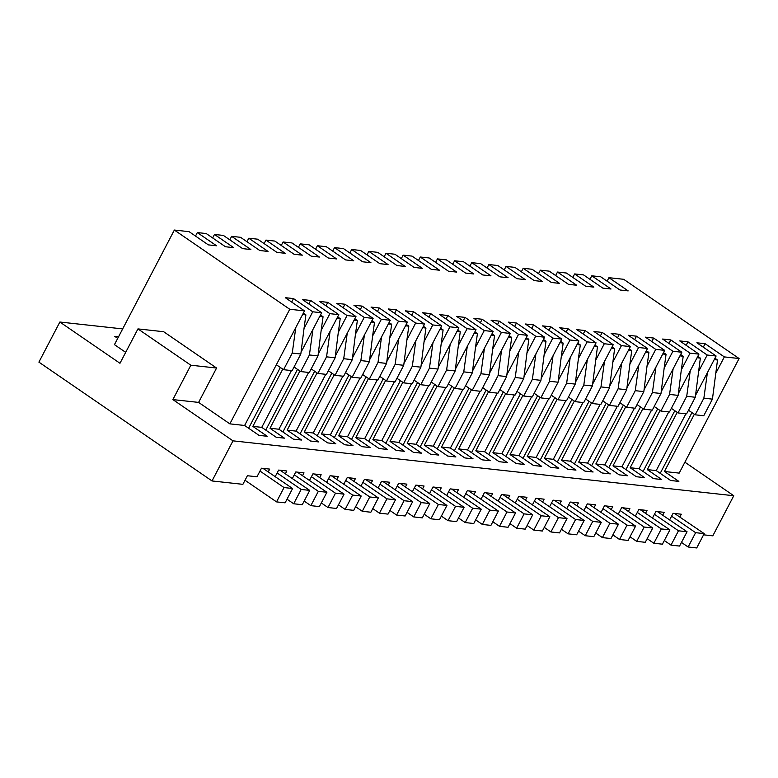 <?xml version="1.0" encoding="UTF-8"?>
<svg xmlns="http://www.w3.org/2000/svg" width="778" height="778" viewBox="0 0 778 778"><rect width="100%" height="100%" fill="white"/><g stroke="black" fill="none" stroke-linecap="round" stroke-linejoin="round"><path stroke-width="1.17" d="M674.565 513.48L679.816 517.078L681.314 514.219L673.087 513.315L669.683 519.821M694.365 414.256L664.441 471.497L678.873 481.397L670.636 480.493L656.214 470.593L685.904 413.789M262.964 468.356L292.606 488.506L284.028 487.563L259.978 471.06L256.983 476.788L247.385 475.737L242.892 484.334L212.024 480.95L232.992 440.844L733.771 495.732L684.903 462.19M733.771 495.732L712.804 535.838L703.575 534.826M549.511 381.278L558.089 382.212L549.404 398.832L540.827 397.889L549.511 381.278L553.041 355.77L561.765 339.082L552.847 338.109L544.123 354.797L540.934 380.335L532.249 396.955L523.672 396.012L517 391.431M522.865 395.457L492.941 452.699L501.859 453.671L531.559 396.877M553.041 355.77L541.196 378.419M691.963 412.603L660.211 473.335M714.953 358.24L717.51 359.99L712.434 399.133L703.866 398.19L707.396 372.691L716.12 356.003L696.884 342.797L705.111 343.701L703.293 347.192M715.624 373.596L724.347 356.908L739.1 358.522L623.684 279.302L608.941 277.688L628.177 290.894L619.94 289.99L600.704 276.783L591.786 275.811L611.022 289.008L602.794 288.113L583.558 274.906L574.641 273.934L593.877 287.131L585.64 286.226L566.403 273.029L557.486 272.047L576.722 285.254L568.494 284.349L549.258 271.152L540.34 270.17L559.577 283.377L551.339 282.472L532.103 269.266L523.186 268.293L542.422 281.49L534.194 280.595L514.958 267.389L506.04 266.407L525.276 279.613L517.039 278.709L497.803 265.512L488.885 264.53L508.122 277.736L499.894 276.832L480.658 263.625L471.74 262.653L490.976 275.85L482.739 274.955L463.503 261.748L454.585 260.776L473.821 273.973L465.594 273.068L446.358 259.871L437.44 258.889L456.667 272.096L448.439 271.191L429.203 257.985L420.285 257.012L439.521 270.219L431.284 269.314L412.058 256.108L403.14 255.135L422.366 268.332L414.139 267.428L394.903 254.231L385.985 253.249L405.221 266.455L396.984 265.551L377.758 252.354L368.83 251.372L388.066 264.578L379.839 263.674L360.603 250.467L351.685 249.495L370.921 262.692L362.684 261.797L343.448 248.59L334.53 247.608L353.766 260.815L345.539 259.91L326.303 246.714L317.385 245.731L336.621 258.938L328.384 258.033L309.148 244.827L300.23 243.854L319.466 257.051L311.239 256.156L292.003 242.95L283.085 241.977L302.321 255.174L294.084 254.27L274.848 241.073L265.93 240.091L285.166 253.297L276.939 252.393L257.703 239.196L248.785 238.214L268.021 251.42L259.784 250.516L240.548 237.309L231.63 236.337L250.866 249.534L242.639 248.629L223.403 235.433L214.485 234.45L233.721 247.657L225.484 246.752L206.248 233.556L197.33 232.573L216.566 245.78L208.339 244.876L189.103 231.669L174.35 230.055L114.444 344.644L125.686 352.356M739.1 358.522L679.194 473.112L664.441 471.497M677.22 412.379L647.296 469.611L661.718 479.52L653.491 478.616L639.059 468.716L668.759 411.912M657.42 511.593L662.671 515.201L664.169 512.332L655.932 511.438L652.538 517.934M697.069 357.754L700.356 358.113L695.289 397.257L686.711 396.313L690.242 370.814L698.965 354.126L679.729 340.92L687.966 341.824L686.138 345.315M639.059 468.716L630.141 467.734L644.573 477.634L636.336 476.729L621.914 466.829L612.996 465.857L642.92 408.615M703.866 398.19L695.172 414.81L703.75 415.753L712.434 399.133M578.569 531.15L585.241 535.721L592.729 521.406L568.689 504.903L566.783 508.54M541.284 515.765L549.851 516.699L525.471 500.166L526.969 497.298L518.731 496.393L517.234 499.262L541.284 515.765L533.796 530.09L527.114 525.51M517.234 499.262L515.328 502.899M617.538 337.798L619.366 334.307L611.129 333.402L630.365 346.599L621.641 363.297L618.111 388.796L609.427 405.406L618.004 406.349L626.689 389.739L629.879 364.192L638.602 347.503L647.52 348.486L628.284 335.279L636.511 336.184L655.747 349.38L664.665 350.363L645.429 337.156L653.666 338.06L651.838 341.552M655.747 349.38L647.024 366.078L643.834 391.616L635.149 408.226L626.572 407.293L619.901 402.712M600.159 404.395L570.459 461.189L584.891 471.098L593.118 471.993L578.696 462.093L587.614 463.075L602.036 472.975L610.273 473.88L595.841 463.97L625.765 406.738M595.841 463.97L604.759 464.952L634.459 408.158M644.106 389.7L664.665 350.363M695.172 414.81L688.501 410.23M637.056 404.589L643.727 409.17L652.304 410.113L660.989 393.493L664.179 367.955L672.902 351.267L681.82 352.24L673.096 368.928L669.566 394.436L678.134 395.37L681.324 369.832L690.047 353.144L670.811 339.937L668.992 343.438M681.324 369.832L683.21 356.236L680.653 354.476M524.051 376.542L535.896 353.893L532.356 379.392L540.934 380.335M544.123 354.797L546.01 341.192L542.723 340.832M700.356 358.113L697.798 356.353M640.265 509.716L645.516 513.324L647.014 510.456L638.787 509.551L637.289 512.42L661.329 528.923L653.841 543.248L662.418 544.182L669.907 529.857L661.329 528.923M630.141 467.734L660.065 410.492M678.406 393.464L690.242 370.814M698.965 354.126L690.047 353.144M608.766 467.695L640.518 406.962M630.024 536.781L636.696 541.362L645.263 542.305L652.752 527.98L644.184 527.037L620.134 510.543L621.632 507.674L629.869 508.579L628.371 511.438L623.12 507.84M604.759 464.952L619.191 474.852L627.418 475.757L612.996 465.857M621.641 363.297L609.806 385.946M609.427 405.406L602.755 400.835M681.82 352.24L662.584 339.043L670.811 339.937M645.516 513.324L669.907 529.857M686.711 396.313L678.027 412.933L686.604 413.867L695.289 397.257M678.027 412.933L671.356 408.353M625.911 469.581L657.663 408.849M551.301 395.195L557.972 399.775L566.656 383.155L570.196 357.656L558.351 380.306M636.511 336.184L634.692 339.675M646.353 350.722L648.91 352.473L647.024 366.078M643.727 409.17L652.411 392.559L655.942 367.051M652.411 392.559L660.989 393.493M664.179 367.955L666.056 354.35L662.768 353.99M666.056 354.35L663.498 352.599M672.902 351.267L653.666 338.06M594.898 345.082L597.455 346.832L594.168 346.473M568.455 397.072L575.127 401.652L583.811 385.032L592.389 385.976L597.455 346.832M595.578 360.438L604.302 343.75L585.066 330.543L583.237 334.034M635.607 526.103L627.029 525.16L619.541 539.485L628.118 540.428L635.607 526.103L611.216 509.561L612.714 506.692L604.487 505.797L601.083 512.294M549.851 516.699L542.363 531.024L533.796 530.09M647.52 348.486L626.951 387.823M626.572 407.293L635.266 390.673L638.796 365.174M592.651 384.06L604.496 361.41L600.966 386.919L592.272 403.529L585.601 398.949M626.689 389.739L618.111 388.796M628.468 350.236L631.755 350.596L629.879 364.192M585.834 506.779L609.884 523.283L602.396 537.608L610.963 538.541L618.452 524.226L594.071 507.684L595.569 504.815L587.332 503.911L583.938 510.417M612.053 346.959L614.61 348.709L609.534 387.852L600.849 404.472L592.272 403.529M566.656 383.155L575.234 384.099L578.424 358.551L587.147 341.863L596.065 342.845L576.829 329.639L585.066 330.543M557.165 399.221L527.241 456.453L536.159 457.435L550.591 467.335L558.818 468.239L544.396 458.339L553.314 459.312L583.004 402.518M565.859 400.631L536.159 457.435M583.811 385.032L587.341 359.533L575.496 382.183M587.341 359.533L596.065 342.845M600.392 335.921L602.211 332.42L593.984 331.516L613.22 344.722L604.302 343.75M525.471 500.166L520.219 496.559M600.966 386.919L609.534 387.852M614.61 348.709L611.323 348.349M557.311 462.054L589.063 401.322M568.689 504.903L570.186 502.034L578.414 502.938L576.916 505.797L571.665 502.199M553.314 459.312L567.736 469.212L575.973 470.116L561.541 460.216L591.465 402.975M683.21 356.236L679.923 355.877M548.704 398.754L519.014 455.558L533.436 465.458L541.673 466.353L527.241 456.453M532.483 504.776L535.886 498.27L544.114 499.175L542.616 502.043L567.006 518.586L559.518 532.911L550.941 531.967L544.269 527.387M561.424 529.264L568.096 533.844L575.584 519.519L584.152 520.463L559.771 503.92L561.269 501.061L553.032 500.157L549.638 506.663M566.083 332.157L567.911 328.666L559.683 327.762L578.92 340.959L570.196 357.656M578.424 358.551L580.31 344.955L577.753 343.195M577.023 344.596L580.31 344.955M575.234 384.099L566.549 400.709L557.972 399.775M717.51 359.99L714.223 359.631M532.706 514.822L508.316 498.28L509.814 495.421L501.586 494.516L500.089 497.375L524.129 513.879L516.641 528.204L525.218 529.147L532.706 514.822L524.129 513.879M508.316 498.28L503.065 494.682M198.604 402.401L172.872 399.591L190.843 365.213L216.576 368.033L198.604 402.401L229.86 423.864L244.613 425.478L259.035 435.379L267.262 436.283L252.84 426.383L261.758 427.355L276.18 437.255L284.417 438.16L269.995 428.26L278.913 429.232L293.335 439.142L301.563 440.037L287.14 430.137L296.058 431.119L310.49 441.019L318.717 441.923L304.295 432.014L313.213 432.996L327.635 442.896L335.872 443.8L321.44 433.9L330.358 434.873L344.79 444.773L353.017 445.677L338.595 435.777L347.513 436.759L361.935 446.66L370.172 447.564L355.74 437.654L364.658 438.636L379.09 448.536L387.318 449.441L372.895 439.541L381.813 440.513L396.235 450.413L404.472 451.318L390.041 441.418L398.958 442.39L413.39 452.3L421.618 453.195L407.195 443.295L416.113 444.277L430.535 454.177L438.773 455.081L424.341 445.181L433.258 446.154L447.69 456.054L455.918 456.958L441.496 447.058L450.413 448.031L464.836 457.931L473.073 458.835L458.641 448.935L467.559 449.917L481.99 459.817L490.218 460.722L475.796 450.812L484.713 451.794L499.136 461.694L507.373 462.599L492.941 452.699M520.463 393.804L488.71 454.537M540.02 397.334L510.096 454.576L524.518 464.476L516.291 463.571L501.859 453.671M654.434 514.297L678.484 530.8L670.996 545.125L664.324 540.545M540.827 397.889L534.155 393.308M561.765 339.082L542.529 325.885L550.766 326.779L548.937 330.28M558.089 382.212L561.278 356.674L570.002 339.986L550.766 326.779M560.598 341.318L563.155 343.079L561.278 356.674M563.155 343.079L559.868 342.719M575.127 401.652L583.704 402.596L592.389 385.976M681.47 542.422L688.141 547.002L696.718 547.945L704.207 533.62L695.629 532.677L671.589 516.174M679.816 517.078L704.207 533.62M535.896 353.893L544.619 337.205L525.383 323.998L533.611 324.903L552.847 338.109M578.92 340.959L570.002 339.986M587.147 341.863L567.911 328.666M630.365 346.599L621.447 345.626L602.211 332.42M638.602 347.503L619.366 334.307M698.479 371.719L707.202 355.021L687.966 341.824M707.202 355.021L716.12 356.003M724.347 356.908L705.111 343.701M544.619 337.205L535.702 336.222L516.466 323.026L508.229 322.121L527.465 335.328L518.547 334.346L499.311 321.139L491.083 320.244L510.319 333.441L501.402 332.469L482.166 319.262L473.928 318.358L493.164 331.564L484.247 330.582L465.011 317.385L456.783 316.481L476.019 329.687L467.101 328.705L447.865 315.508L439.628 314.604L458.864 327.801L449.947 326.828L430.711 313.622L422.483 312.727L441.719 325.924L432.801 324.951L413.565 311.745L405.328 310.84L424.564 324.047L415.647 323.065L396.41 309.868L388.183 308.963L407.419 322.17L398.501 321.188L379.265 307.981L371.028 307.086L390.264 320.283L381.346 319.311L362.11 306.104L353.883 305.2L373.119 318.406L364.201 317.424L344.965 304.227L336.728 303.323L355.964 316.529L347.046 315.547L327.81 302.35L319.583 301.446L338.819 314.643L329.901 313.67L310.665 300.464L302.428 299.559L321.664 312.766L312.746 311.793L293.51 298.587L285.283 297.682L304.519 310.889L289.766 309.265L174.35 230.055M531.782 328.394L533.611 324.903M532.356 379.392L523.672 396.012M643.834 391.616L635.266 390.673M645.623 352.113L648.91 352.473M652.752 527.98L628.371 511.438M510.096 454.576L519.014 455.558M585.241 535.721L593.818 536.664L601.306 522.339L592.729 521.406M584.152 520.463L576.663 534.787L568.096 533.844M647.296 469.611L656.214 470.593M570.459 461.189L561.541 460.216M232.992 440.844L172.872 399.591M575.584 519.519L551.534 503.016M559.771 503.92L554.52 500.312M505.865 456.423L537.608 395.691M606.218 403.208L574.465 463.941M578.696 462.093L608.62 404.852M617.304 406.272L587.614 463.075M631.755 350.596L629.198 348.836M602.396 537.608L595.724 533.027M618.452 524.226L609.884 523.283M678.484 530.8L687.052 531.744L662.671 515.201M621.447 345.626L612.724 362.315M669.566 394.436L660.872 411.047L669.45 411.99L678.134 395.37M643.066 471.458L674.818 410.726M651.604 410.035L621.914 466.829M673.096 368.928L661.251 391.577M534.389 501.139L558.429 517.642L550.941 531.967M558.429 517.642L567.006 518.586M574.32 401.098L544.396 458.339M613.22 344.722L604.496 361.41M660.872 411.047L654.201 406.466M601.306 522.339L576.916 505.797M594.071 507.684L588.82 504.076M707.396 372.691L695.551 395.341M543.452 339.441L546.01 341.192M620.134 510.543L618.238 514.18M637.289 512.42L635.383 516.057M259.978 471.06L261.476 468.2L269.713 469.105L268.216 471.964M275.227 476.583L278.631 470.077L286.858 470.982L285.361 473.841L309.751 490.383L301.174 489.45L277.133 472.946M292.382 478.46L295.776 471.954L304.013 472.859L302.516 475.728L326.906 492.27L318.328 491.326L294.279 474.823M309.527 480.337L312.931 473.841L321.158 474.736L319.661 477.604L344.051 494.147L335.474 493.203L311.433 476.7M326.682 482.224L330.076 475.718L338.313 476.622L336.816 479.481L361.206 496.024L352.629 495.08L328.579 478.577M343.827 484.101L347.231 477.595L355.458 478.499L353.961 481.368L378.351 497.901L369.774 496.967L345.733 480.464M360.982 485.978L364.386 479.481L372.613 480.376L371.116 483.245L395.506 499.787L386.929 498.844L362.888 482.341M378.127 487.864L381.531 481.358L389.768 482.263L388.271 485.122L412.651 501.664L404.074 500.721L380.034 484.217M395.282 489.741L398.686 483.235L406.913 484.14L405.416 486.999L429.806 503.541L421.229 502.607L397.188 486.104M412.428 491.618L415.831 485.112L424.068 486.017L422.571 488.885L446.951 505.428L438.374 504.484L414.334 487.981M429.582 493.505L432.986 486.999L441.214 487.894L439.716 490.762L464.106 507.305L455.529 506.361L431.489 489.858M446.728 495.382L450.131 488.876L458.368 489.78L456.871 492.639L481.251 509.182L472.684 508.248L448.634 491.745M463.882 497.259L467.286 490.753L475.514 491.657L474.016 494.526L498.406 511.058L489.829 510.125L465.789 493.622M481.028 499.136L484.431 492.639L492.669 493.534L491.171 496.403L515.551 512.945L506.984 512.002L482.934 495.498M500.089 497.375L498.183 501.022M670.996 545.125L679.564 546.068L687.052 531.744M619.541 539.485L612.87 534.904M627.029 525.16L602.989 508.656M540.165 460.177L571.908 399.445M688.141 547.002L695.629 532.677M647.17 538.668L653.841 543.248M644.184 527.037L636.696 541.362M591.611 465.818L623.363 405.085M611.216 509.561L605.965 505.953M554.763 397.568L523.01 458.3M537.365 498.435L542.616 502.043M509.969 523.623L516.641 528.204M526.298 337.555L528.855 339.315L526.969 352.92L535.702 336.222M516.466 323.026L514.637 326.517M122.671 328.909L59.867 322.024L119.977 363.277L137.949 328.899L190.843 365.213M117.721 338.381L114.765 336.359L118.557 336.777M503.308 391.927L471.565 452.66M485.919 492.795L491.171 496.403M475.796 450.812L505.719 393.58M486.162 390.05L454.41 450.783M468.764 490.918L474.016 494.526M458.641 448.935L488.565 391.694M451.862 386.287L420.11 447.019M434.464 487.154L439.716 490.762M424.341 445.181L454.264 387.94M407.195 443.295L437.119 386.053M434.708 384.41L402.965 445.142M417.319 485.278L422.571 488.885M390.041 441.418L419.964 384.176M417.562 382.533L385.81 443.266M400.164 483.401L405.416 486.999M400.407 380.646L368.665 441.379M383.009 481.524L388.271 485.122M372.895 439.541L402.819 382.299M383.262 378.769L351.51 439.502M365.864 479.637L371.116 483.245M355.74 437.654L385.664 380.423M304.295 432.014L334.219 374.782M331.807 373.129L300.055 433.861M314.409 473.996L319.661 477.604M287.14 430.137L317.064 372.895M314.662 371.252L282.91 431.985M297.264 472.12L302.516 475.728M280.109 470.243L285.361 473.841M269.995 428.26L299.909 371.018M297.507 369.365L265.755 430.098M418.457 260.504L420.285 257.012M525.568 338.955L528.855 339.315M526.969 352.92L523.788 378.458L515.211 377.515L518.741 352.016L527.465 335.328M484.713 451.794L514.404 395M499.311 321.139L497.482 324.64M508.423 337.078L511.71 337.438L509.823 351.034L518.547 334.346M509.152 335.678L511.71 337.438M509.823 351.034L506.634 376.581L498.056 375.638L501.586 350.139L510.319 333.441M467.559 449.917L497.249 393.114M518.741 352.016L506.896 374.665M482.166 319.262L480.337 322.753M491.268 335.192L494.555 335.551L492.669 349.157L501.402 332.469M491.997 333.801L494.555 335.551M465.555 385.791L472.227 390.371L480.794 391.315L489.488 374.695L492.669 349.157M441.496 447.058L471.419 389.817M450.413 448.031L480.104 391.237M489.751 372.788L501.586 350.139M465.011 317.385L463.182 320.876M474.113 333.315L477.41 333.674L475.523 347.28L484.247 330.582M474.852 331.924L477.41 333.674M469.008 388.164L437.265 448.896M451.619 489.041L456.871 492.639M499.855 389.554L506.527 394.135L515.104 395.068L523.788 378.458M492.814 521.746L499.495 526.327L506.984 512.002M499.495 526.327L508.063 527.27L515.551 512.945M482.7 387.668L489.372 392.248L497.949 393.191L506.634 376.581M475.669 519.869L482.341 524.45L489.829 510.125M482.341 524.45L490.918 525.383L498.406 511.058M458.514 517.983L465.195 522.563L472.684 508.248M465.195 522.563L473.763 523.506L481.251 509.182M433.258 446.154L462.949 389.36M475.523 347.28L472.334 372.818L463.756 371.874L467.286 346.375L455.451 369.025M493.164 331.564L472.596 370.902M447.865 315.508L446.037 318.999M456.968 331.438L460.255 331.798L458.368 345.393L467.101 328.705M457.697 330.037L460.255 331.798M458.368 345.393L455.188 370.941L446.611 369.997L450.141 344.498L438.296 367.148M416.113 444.277L445.804 387.473M467.286 346.375L476.019 329.687M430.711 313.622L428.882 317.123M439.813 329.551L443.11 329.921L441.223 343.516L449.947 326.828M440.543 328.16L443.11 329.921M441.223 343.516L438.033 369.054L429.456 368.12L432.986 342.612L421.151 365.261M398.958 442.39L428.649 385.596M450.141 344.498L458.864 327.801M413.565 311.745L411.737 315.236M422.668 327.674L425.955 328.034L424.068 341.639L432.801 324.951M423.397 326.283L425.955 328.034M424.068 341.639L420.888 367.177L412.311 366.234L415.841 340.735L403.996 363.384M381.813 440.513L411.504 383.719M432.986 342.612L441.719 325.924M396.41 309.868L394.582 313.359M405.513 325.797L408.81 326.157L406.923 339.762L415.647 323.065M406.242 324.397L408.81 326.157M406.923 339.762L403.733 365.3L395.156 364.357L398.686 338.858L407.419 322.17M364.658 438.636L394.349 381.833M415.841 340.735L424.564 324.047M379.265 307.981L377.437 311.482M388.368 323.92L391.655 324.28L389.768 337.876L398.501 321.188M389.097 322.52L391.655 324.28M362.655 374.51L369.326 379.09L377.894 380.034L386.588 363.414L389.768 337.876M338.595 435.777L368.519 378.536M347.513 436.759L377.204 379.956M386.851 361.507L398.686 338.858M362.11 306.104L360.282 309.595M371.213 322.034L374.5 322.393L372.623 335.999L381.346 319.311M371.942 320.643L374.5 322.393M366.107 376.892L334.355 437.625M348.709 477.76L353.961 481.368M448.4 383.914L455.072 388.494L463.649 389.428L472.334 372.818M441.369 516.106L448.04 520.686L455.529 506.361M448.04 520.686L456.618 521.63L464.106 507.305M431.255 382.037L437.926 386.617L446.494 387.551L455.188 370.941M424.214 514.229L430.886 518.809L438.374 504.484M430.886 518.809L439.463 519.743L446.951 505.428M414.1 380.15L420.772 384.731L429.349 385.674L438.033 369.054M407.069 512.352L413.74 516.932L421.229 502.607M413.74 516.932L422.318 517.866L429.806 503.541M396.955 378.273L403.626 382.854L412.194 383.797L420.888 367.177M389.914 510.465L396.586 515.046L404.074 500.721M396.586 515.046L405.163 515.989L412.651 501.664M379.8 376.396L386.471 380.977L395.049 381.91L403.733 365.3M372.769 508.588L379.44 513.169L386.929 498.844M379.44 513.169L388.018 514.112L395.506 499.787M355.614 506.711L362.285 511.292L369.774 496.967M362.285 511.292L370.863 512.225L378.351 497.901M330.358 434.873L360.049 378.079M372.623 335.999L369.433 361.537L360.856 360.593L364.386 335.094L352.551 357.744M321.44 433.9L351.364 376.659M390.264 320.283L369.696 359.621M344.965 304.227L343.137 307.718M354.068 320.157L357.355 320.517L355.468 334.122L364.201 317.424M354.797 318.756L357.355 320.517M348.962 375.006L317.21 435.738M331.564 475.883L336.816 479.481M338.469 504.825L345.14 509.405L352.629 495.08M345.14 509.405L353.718 510.349L361.206 496.024M345.5 372.633L352.171 377.213L360.749 378.157L369.433 361.537M313.213 432.996L342.904 376.202M355.468 334.122L352.288 359.66L343.711 358.716L347.241 333.217L335.396 355.867M364.386 335.094L373.119 318.406M327.81 302.35L325.982 305.842M336.913 318.28L340.2 318.64L338.323 332.235L347.046 315.547M337.642 316.879L340.2 318.64M338.323 332.235L335.133 357.783L326.556 356.839L330.086 331.34L318.251 353.99M296.058 431.119L325.749 374.315M347.241 333.217L355.964 316.529M310.665 300.464L308.837 303.965M319.768 316.393L323.055 316.753L321.168 330.358L329.901 313.67M320.497 315.002L323.055 316.753M321.168 330.358L317.988 355.896L309.411 354.963L312.941 329.454L301.096 352.103M278.913 429.232L308.603 372.438M330.086 331.34L338.819 314.643M293.51 298.587L291.682 302.078M302.613 314.516L305.9 314.876L304.023 328.481L312.746 311.793M303.342 313.126L305.9 314.876M304.023 328.481L300.833 354.019L292.256 353.076L295.786 327.577L304.519 310.889M252.84 426.383L282.764 369.142M261.758 427.355L291.449 370.561M312.941 329.454L321.664 312.766M195.511 236.065L197.33 232.573M246.957 241.705L248.785 238.214M212.657 237.951L214.485 234.45M229.811 239.828L231.63 236.337M264.112 243.592L265.93 240.091M367.012 254.863L368.83 251.372M298.412 247.346L300.23 243.854M315.557 249.223L317.385 245.731M332.712 251.109L334.53 247.608M349.857 252.986L351.685 249.495M384.157 256.75L385.985 253.249M401.312 258.627L403.14 255.135M281.257 245.469L283.085 241.977M212.024 480.95L38.9 362.13L59.867 322.024M216.576 368.033L163.672 331.72L137.949 328.899M229.86 423.864L289.766 309.265M280.362 367.488L248.61 428.221M328.345 370.756L335.026 375.336L343.594 376.27L352.288 359.66M321.314 502.948L327.985 507.528L335.474 493.203M327.985 507.528L336.563 508.472L344.051 494.147M311.2 368.879L317.871 373.45L326.449 374.393L335.133 357.783M304.169 501.071L310.84 505.651L318.328 491.326M310.84 505.651L319.418 506.585L326.906 492.27M294.045 366.992L300.726 371.573L309.294 372.516L317.988 355.896M287.014 499.194L293.685 503.765L301.174 489.45M293.685 503.765L302.263 504.708L309.751 490.383M245.021 480.259L276.54 501.888L284.028 487.563M276.54 501.888L285.118 502.831L292.606 488.506M244.613 425.478L276.355 364.746L283.571 369.696L292.149 370.629L300.833 354.019M276.355 364.746L295.786 327.577M283.571 369.696L292.256 353.076M300.726 371.573L309.411 354.963M317.871 373.45L326.556 356.839M335.026 375.336L343.711 358.716M352.171 377.213L360.856 360.593M369.326 379.09L378.011 362.48L381.541 336.971M386.588 363.414L378.011 362.48M386.471 380.977L395.156 364.357M403.626 382.854L412.311 366.234M420.772 384.731L429.456 368.12M437.926 386.617L446.611 369.997M455.072 388.494L463.756 371.874M472.227 390.371L480.911 373.761L484.441 348.252M489.488 374.695L480.911 373.761M489.372 392.248L498.056 375.638M506.527 394.135L515.211 377.515M469.912 266.144L471.74 262.653M608.941 277.688L607.112 281.189M540.34 270.17L538.512 273.661M589.957 279.302L591.786 275.811M523.186 268.293L521.357 271.785M557.486 272.047L555.657 275.548M452.757 264.267L454.585 260.776M574.641 273.934L572.812 277.425M487.057 268.021L488.885 264.53M506.04 266.407L504.212 269.908M435.612 262.39L437.44 258.889"/></g></svg>
